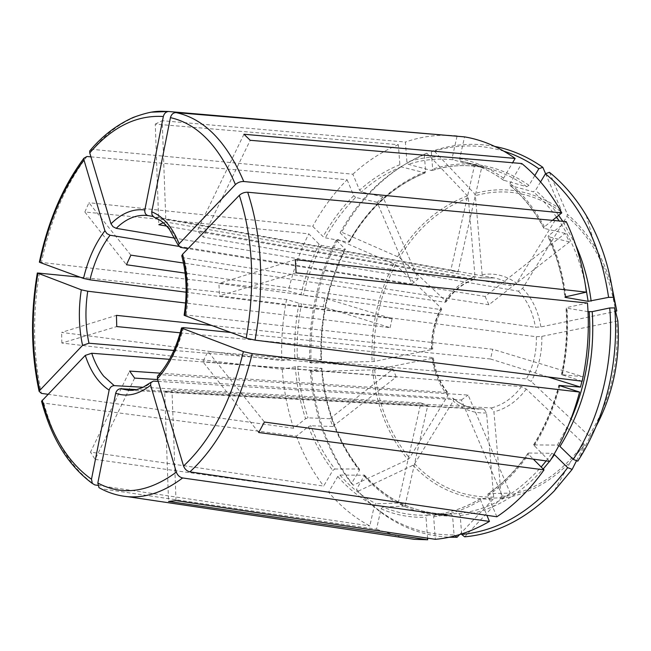 <?xml version="1.0" encoding="UTF-8"?>
<svg xmlns="http://www.w3.org/2000/svg" width="651" height="651" viewBox="0 0 651 651"><rect width="100%" height="100%" fill="white"/><g stroke="black" fill="none" stroke-linecap="round" stroke-linejoin="round"><path stroke-width="0.49" stroke-dasharray="3.25 2.44" d="M321.545 368.612C324.776 407.99 337.381 441.907 359.352 470.356L351.524 483.514C327.404 451.851 313.66 414.337 310.291 370.98L321.488 368.254L297.792 366.35L282.257 369.337L61.837 343.02L116.757 326.574M282.257 369.337C283.698 389.786 287.498 409.43 293.65 428.268L305.579 418.683L307.996 417.852L329.927 418.715L332.783 426.495L396.247 377.002L169.504 359.319M130.875 255.143L88.927 202.721L84.858 212.006L308.786 233.831L319.096 244.182L321.334 245.362L344.77 249.618L345.364 249.431L345.063 248.91L336.136 240.138L337.666 239.487C318.404 277.953 309.534 319.136 311.056 363.03L374.146 361.476L431.507 349.595L432.663 349.164L431.865 348.79L211.673 325.451M337.666 239.487L395.523 264.705L440.922 307.882L441.703 309.176L440.719 309.567L185.12 273.119M157.461 376.351L160.276 374.642L468.126 395.067L510.27 493.092L488.47 493.67C503.345 483.351 516.691 469.794 528.506 453.015L528.026 453.299L528.596 454.39L533.332 459.142M184.152 315.255L186.129 315.011L492.75 349.27L582.971 376.677L561.797 374.699C566.468 352.573 567.989 330.382 566.362 308.118L566.02 307.874L566.94 307.508L587.479 303.049M181.8 255.705L183.907 257.853C188.497 275.511 189.246 294.561 186.129 315.011M364.365 476.28C388.297 503.052 417.706 516.308 452.591 516.056L454.064 534.927C428.928 535.268 406.021 528.596 385.343 514.892C374.74 507.861 365.113 499.382 356.471 489.471L364.527 475.214L339.936 475.067L337.771 476.516L328.568 492.172C340.506 506.307 354.258 517.561 369.817 525.935L374.358 505.656L376.099 503.768L398.233 503.052L404.955 506.144L427.756 405.483L136.458 389.599M153.709 216.995L154.84 217.434C165.59 221.91 174.134 231.894 180.473 247.396M461.649 533.95L460.184 515.486L458.76 513.541L434.738 514.607L433.647 516.707L435.348 539.321M554.489 454.683L551.885 453.316L528.506 453.015M258.691 432.516L202.835 361.663L207.994 351.524L264.42 422.035M576.55 460.68L584.452 444.991L583.687 443.673L526.285 389.078L521.549 386.58L202.835 361.663M80.13 277.188L286.586 299.468L301.486 303.936C298.052 321.7 296.661 339.586 297.304 357.594L281.793 360.67L61.625 332.417L116.439 315.353M390.104 327.665L392.097 318.689L324.979 298.296L323.156 306.776L390.104 327.665L185.608 303.016M323.156 306.776L301.486 303.936M41.583 401.228L43.829 403.132L296.417 436.146L308.411 426.608L310.828 425.77C316.972 441.809 325.004 456.229 334.931 469.021L332.775 470.453L323.645 486.069L90.489 452.12L129.606 371.086M332.783 426.495L310.828 425.77M329.927 418.715L393.033 369.003L396.247 377.002M243.954 134.236L197.424 230.609L203.177 237.086L250.22 140.291M545.587 173.719L561.016 209.41L560.625 211.372L516.634 283.209L512.435 285.927L197.424 230.609M534.797 175.558L528.994 185.299L526.749 186.707L503.459 180.172L503.557 178.219L512.606 162.734M98.952 487.575L101.141 488.73L376.498 529.222L381.071 508.83L382.821 506.926C396.825 512.955 411.619 515.706 427.202 515.185L426.023 517.285L427.577 538.165M404.955 506.144L382.821 506.926M398.233 503.052L420.847 402.945L427.756 405.483M424.306 154.669C388.981 169.642 360.898 195.682 340.066 232.806L341.588 232.179L399.535 257.576L445.235 300.575C453.186 288.8 463.105 280.784 474.994 276.537L468.329 197.896L467.451 195.845L426.82 153.18L424.306 154.669L425.624 171.522L425.119 172.889L401.276 166.868L399.86 164.703L398.371 144.693L155.28 124.105L158.811 224.717M474.994 276.537L473.863 279.539L472.992 279.694L166.705 226.1M155.28 124.105L162.205 120.704L165.883 221.975L163.303 222.788M158.201 381.38L461.364 399.983L503.011 497.722L480.723 498.568L480.641 500.334L486.891 515.323M503.011 497.722L510.27 493.092M461.364 399.983L468.126 395.067M340.066 232.806L349.05 241.529L349.359 242.058L348.765 242.229L325.345 237.818L323.091 236.63L312.716 226.336L88.927 202.721M445.235 300.575L446.016 301.893L445.048 302.227L183.492 263.028M84.858 212.006L126.432 264.745M582.173 381.234L561.797 374.699M581.953 381.201L582.971 376.677M547.939 376.929L490.496 359.002L492.75 349.27M310.291 370.98L311.544 371.501L374.707 369.833L432.174 358.327L433.346 357.904L432.541 357.562L180.229 332.799M61.837 343.02L61.625 332.417M552.471 220.355L544.423 226.817L543.715 227.98L544.138 228.371C534.78 211.022 523.51 196.74 510.303 185.535L510.083 183.395L521.768 163.523M485.117 296.457L488.893 304.749L569.47 241.912L565.158 233.4L485.117 296.457L188.041 248.617M565.158 233.4L544.138 228.371M359.352 470.356L359.523 469.314L358.913 468.964L334.931 469.021M351.524 483.514L353.265 485.215L407.884 459.582L409.52 458.109L447.847 395.531L448.246 393.123L447.27 392.504L160.195 373.153M134.635 378.101L95.119 459.394L90.489 452.12M154.84 217.434L458.011 271.931L481.789 166.998L460.517 160.976L459.687 158.641L464.57 136.873M481.789 166.998L474.408 165.818L450.842 270.141L153.066 216.482M458.011 271.931L450.842 270.141M411.961 284.031L418.162 278.823L382.959 196.936L377.141 202.315L411.961 284.031L178.569 246.306M382.959 196.936L361.476 191.931L359.572 190.165L352.866 174.208L92.678 149.404L89.716 151.032M418.162 278.823L174.997 238.168M452.591 516.056L451.167 514.127L427.202 515.185M454.064 534.927L455.204 535.822M459.59 534.585L493.132 499.171L493.686 497.087L486.549 412.913L483.913 409.08L164.687 391.837L168.544 501.425M175.998 500.603L171.986 390.226L164.687 391.837M588.032 311.634L566.362 308.118M559.99 446.48L557.37 445.105L533.568 444.902L549.713 461.396M540.574 181.914L535.504 190.385L533.25 191.793L510.303 185.535M569.47 241.912L548.028 236.638C556.507 254.964 562.147 275.137 564.93 297.149M504.02 151.252C479.388 143.887 455.163 144.18 431.328 152.131L432.671 169.065L431.58 170.529L408.348 164.329L406.924 162.148L405.402 142.032L162.205 120.704M494.809 146.434C474.018 142.602 453.69 144.001 433.826 150.633L474.481 193.599L475.352 195.666L482.147 274.706L480.763 277.839L165.883 221.975M431.328 152.131L433.826 150.633M474.408 165.818L453.12 159.804C437.903 158.071 422.971 159.576 408.348 164.329M426.82 153.18C391.048 168.332 362.64 194.665 341.588 232.179M377.141 202.315L355.649 197.432C343.956 209.117 333.849 222.577 325.345 237.818M336.136 240.138C317.094 278.229 308.314 319.006 309.795 362.477L320.976 359.661L297.304 357.594M324.979 298.296L303.325 295.302L288.401 290.932C293.015 270.84 299.81 251.807 308.786 233.831M311.544 371.501C314.946 415.297 328.853 453.202 353.265 485.215M356.471 489.471L358.205 491.163C366.952 501.205 376.693 509.79 387.443 516.918C406.126 529.312 426.739 536.074 449.271 537.23M358.205 491.163L412.962 465.27L414.606 463.789L453.242 401.057L453.576 398.493L157.656 379.549M464.668 536.831L500.643 498.528L501.189 496.436L493.922 411.806L491.285 407.949L171.986 390.226M577.771 461.16L589.749 437.212L588.992 435.853L531.183 381.453L526.423 378.939L207.994 351.524M617.848 320.902L541.787 336.38L536.334 336.722L219.485 295.814L218.931 283.445L535.456 327.266L540.891 326.924L615.561 311.455C609.279 270.417 593.085 238.714 566.997 216.352L522.615 288.417L518.408 291.16L203.177 237.086M549.428 172.312L567.395 214.391L566.997 216.352M398.371 144.693C381.885 151.577 366.716 161.415 352.866 174.208M309.795 362.477L311.056 363.03M286.586 299.468C282.656 319.731 281.061 340.131 281.793 360.67M296.417 436.146C303.276 454.601 312.35 471.251 323.645 486.069M376.498 529.222L401.651 537.449M496.859 516.78L487.957 495.606L487.99 493.881L488.47 493.67M457.124 135.847C439.449 134.122 422.214 136.189 405.402 142.032M457.035 136.238L452.282 157.485L453.12 159.804M90.937 156.858L347.113 179.749C333.776 193.274 322.31 208.808 312.716 226.336M347.113 179.749L353.753 195.682L355.649 197.432M566.215 221.625L548.752 235.507L548.028 236.638M490.496 359.002L230.804 332.466M393.033 369.003L173.898 350.433M392.097 318.689L186.121 292.201M488.893 304.749L183.907 257.853M420.847 402.945L143.09 387.264M47.873 394.27L293.65 428.268M95.119 459.394L328.568 492.172M97.829 485.369L369.817 525.935M39.394 262.182L288.401 290.932M296.099 272.867L219.485 295.814M295.351 259.659L218.931 283.445M297.792 366.35C299.151 384.253 302.544 401.423 307.996 417.852M295.285 366.505C296.644 384.643 300.078 402.033 305.579 418.683M153.49 381.095C145.254 387.638 136.962 390.698 128.605 390.274L479.014 409.113C469.208 408.47 460.428 404.776 452.681 398.03M393.757 263.582C377.971 294 370.745 326.704 372.095 361.687M183.558 327.64C178.496 347.284 170.733 362.957 160.276 374.642M460.184 515.486C490.447 512.068 518.115 496.583 543.186 469.029M549.517 461.372L550.665 459.883M458.76 513.541C488.86 510.083 516.324 494.565 541.16 466.995M546.197 460.916L551.885 453.316M557.37 445.105L569.088 423.671M534.048 444.609C545.042 426.885 553.431 407.209 559.201 385.587M585.306 284.503C580.106 260.376 571.407 239.202 559.209 220.982M556.524 217.1C549.501 207.352 541.746 198.913 533.25 191.793M575.704 245.02L562.781 221.307M558.68 215.367C551.674 205.757 543.943 197.424 535.504 190.385M565.247 296.946C562.464 275.194 556.865 255.225 548.451 237.045M526.749 186.707C515.657 178.675 503.988 172.93 491.757 169.472C471.43 163.962 451.379 164.321 431.58 170.529M528.994 185.299C497.909 164.117 465.799 158.706 432.671 169.065M503.784 180.36C492.652 172.206 480.943 166.396 468.671 162.929L460.517 160.976M424.533 172.987C392.96 185.983 367.701 209.061 348.765 242.229M425.624 171.522C393.692 184.681 368.165 208.019 349.05 241.529M401.276 166.868C386.93 172.637 373.666 180.994 361.476 191.931M344.77 249.618C327.591 283.828 319.665 320.512 320.976 359.661M345.063 248.91C327.705 283.454 319.698 320.495 321.033 360.036M321.334 245.362C313.44 261.067 307.435 277.708 303.325 295.302M321.488 368.254C324.703 407.249 337.177 440.817 358.913 468.964M434.819 514.599C450.541 512.817 465.986 507.414 481.17 498.389M363.933 474.888C387.622 501.343 416.705 514.42 451.167 514.127C417.079 514.469 388.208 501.498 364.544 475.189M339.936 475.067C350.49 487.151 362.542 496.721 376.099 503.768M372.657 370.045C375.92 404.849 387.662 434.689 407.884 459.582M374.707 369.833C377.954 404.165 389.55 433.59 409.52 458.109M412.962 465.27C435.039 488.445 461.762 499.748 493.132 499.171M414.606 463.789C436.414 486.598 462.771 497.698 493.686 497.087M500.643 498.528C526.122 495.321 549.517 482.944 570.829 461.38L584.427 445.04M501.189 496.436C532.73 492.254 560.226 474.669 583.687 443.673M589.749 437.212L596.031 426.519M588.992 435.853C610.117 401.691 619.329 363.543 616.635 321.391M541.787 336.38C542.259 352.671 538.727 367.701 531.183 381.453M612.184 287.921C608.246 273.453 602.745 260.213 595.673 248.202C587.69 234.767 578.259 223.496 567.395 214.391M561.016 209.41C533.299 190.515 504.452 185.242 474.481 193.599M560.625 211.372C533.34 192.737 504.916 187.496 475.352 195.666M482.147 274.706C494.426 272.679 505.925 275.519 516.634 283.209M395.523 264.705C379.94 294.708 372.82 326.965 374.146 361.476M467.451 195.845C438.514 206.912 415.289 227.109 397.761 256.445M468.329 197.896C439.783 208.768 416.852 228.664 399.535 257.576M503.557 178.219C489.698 168.137 475.075 161.603 459.687 158.641M337.771 476.516C348.431 488.779 360.63 498.495 374.358 505.656M399.86 164.703C385.327 170.57 371.9 179.058 359.572 190.165M433.647 516.707C449.581 514.933 465.245 509.473 480.641 500.334M299.037 303.399C295.57 321.399 294.154 339.513 294.805 357.749M534.145 445.959C545.367 427.91 553.903 407.851 559.762 385.791M308.411 426.608C314.612 442.867 322.733 457.482 332.775 470.453M562.301 375.122C567.045 352.663 568.592 330.122 566.94 307.508M381.071 508.83C395.247 514.974 410.236 517.789 426.023 517.285M544.423 226.817C534.935 209.207 523.485 194.739 510.083 183.395M487.957 495.606C503.06 485.158 516.601 471.422 528.596 454.39M452.282 157.485C436.854 155.752 421.734 157.306 406.924 162.148M353.753 195.682C341.913 207.531 331.701 221.185 323.091 236.63M319.096 244.182C311.105 260.091 305.034 276.952 300.876 294.773M565.874 296.758C563.066 274.494 557.362 254.077 548.752 235.507M445.048 302.227C452.551 291.209 461.86 283.698 472.992 279.694M431.507 349.595C431.222 334.712 434.363 320.813 440.922 307.882M431.865 348.79C431.637 334.801 434.591 321.732 440.719 309.567M447.847 395.531C439.368 385.327 434.144 372.925 432.174 358.327M447.27 392.504C439.344 382.91 434.429 371.265 432.541 357.562M486.549 412.913C474.074 413.531 462.975 409.577 453.242 401.057M483.913 409.08L474.286 408.576C466.759 407.2 459.858 403.832 453.601 398.469M526.285 389.078C517.203 401.171 506.413 408.738 493.922 411.806M521.549 386.58C513.037 397.867 502.954 404.995 491.285 407.949M518.408 291.16C527.343 300.477 533.023 312.513 535.456 327.266M480.153 277.871L494.296 277.961C500.757 279.133 506.803 281.793 512.435 285.927M536.334 336.722C536.733 351.963 533.429 366.033 526.423 378.939M522.615 288.417C532.225 298.304 538.312 311.137 540.891 326.924M39.467 272.802C32.387 314.702 33.038 354.893 41.404 393.375M43.829 403.132C53.976 440.621 70.967 467.882 94.802 484.914M101.141 488.73C109.571 493.279 118.466 495.932 127.84 496.689M151.366 112.159C129.931 116.301 110.369 128.711 92.678 149.404M86.925 156.5C65.344 185.389 50.2 220.575 41.509 262.052M503.459 180.181C492.4 172.1 480.804 166.347 468.671 162.929L491.757 169.472C471.658 164.011 451.778 164.353 432.126 170.489M349.367 242.074C368.385 208.849 393.635 185.795 425.136 172.906M321.496 359.865C320.17 320.561 328.128 283.755 345.388 249.431M359.547 469.306C337.763 441.183 325.248 407.559 322.009 368.433M584.452 444.991L570.829 461.38L554.066 491.155M617.832 320.967C620.582 363.73 611.232 402.456 589.773 437.138M612.217 288.108C608.286 273.583 602.769 260.278 595.673 248.202L586.201 215.367M434.738 514.607C450.28 512.858 465.611 507.511 480.723 498.552M385.343 514.892L387.443 516.918M528.01 453.275C516.17 470.071 502.816 483.612 487.973 493.873M473.871 279.564C462.951 283.388 453.674 290.834 446.057 301.918M533.543 444.893C544.627 427.056 553.073 407.225 558.875 385.4M441.744 309.192C435.462 321.561 432.451 334.883 432.703 349.164M561.398 374.773C566.101 352.541 567.623 330.236 565.988 307.858M433.387 357.904C435.332 371.835 440.296 383.569 448.279 393.098M543.699 227.996C534.333 210.655 523.07 196.423 509.92 185.299M451.875 270.311L494.296 277.961L480.772 277.847"/><path stroke-width="0.98" d="M83.987 160.024C63.106 188.025 48.434 222.17 39.971 262.459L83.515 278.433L89.952 279.832C94.183 262.125 100.889 247.266 110.076 235.239L106.919 233.619L104.909 230.739L83.987 160.024L83.93 158.226L86.925 156.5L90.937 156.858M37.921 273.274C31.069 313.994 31.679 353.029 39.768 390.38L82.563 345.372C78.755 327.779 78.34 309.258 81.302 289.817L37.343 272.989L80.13 277.188M81.302 289.817L87.739 291.217L185.608 303.016M82.563 345.372L88.967 343.232C85.403 326.761 84.996 309.42 87.739 291.217M143.09 387.264L114.194 385.628C111.679 385.823 109.995 387.321 109.14 390.12C98.57 383.26 90.611 371.68 85.281 355.397L91.718 353.249L169.504 359.319M158.201 381.38L153.49 381.095L150.829 382.479L150.617 385.237C138.753 394.555 127.1 397.24 115.666 393.277C116.521 390.454 118.213 388.94 120.736 388.745L136.458 389.599M230.804 332.466L183.558 327.64L181.572 327.941L182.386 328.356C176.982 349.514 168.658 366.318 157.42 378.776L157.461 376.351M181.8 255.705L182.589 254.272C187.569 273.192 188.359 293.65 184.974 315.654L184.152 315.255M153.709 216.995L152 214.83L151.732 211.795C163.238 216.449 172.377 227.101 179.147 243.775L178.341 245.346L180.473 247.396L188.041 248.617M550.665 459.883L554.489 454.683L567.688 467.646C537.002 508.301 501.669 530.581 461.689 534.463L461.649 533.95M182.386 328.356L243.393 351.613L252.206 353.631L579.577 392.057C572.799 417.592 562.846 440.711 549.713 461.396L264.42 422.035L258.691 432.516L544.033 469.876L533.332 459.142M567.688 467.646L572.164 469.395L576.55 460.68M85.281 355.397L41.583 401.228M179.147 243.775L235.426 184.575C237.778 182.443 240.553 181.417 243.767 181.507L561.764 212.893C550.689 192.68 537.352 176.226 521.768 163.523L250.22 140.291L243.954 134.236L515.128 158.429C499.089 147.053 482.236 139.867 464.57 136.873L176.039 112.599C173.223 112.68 171.359 114.364 170.44 117.636L151.732 211.795M534.797 175.558L538.849 168.747L542.82 167.307L545.587 173.719M512.606 162.734L515.128 158.429M115.666 393.277L97.829 483.026L98.952 487.575M166.705 226.1L158.811 224.717L163.303 222.788M150.617 385.237L176.331 472.138C177.536 475.311 179.643 477.256 182.638 477.964L489.438 521.435L486.891 515.323M183.492 263.028L130.875 255.143L126.432 264.745L185.12 273.119M184.974 315.654L246.216 338.121L255.037 340.131L582.173 381.234C587.772 355.251 589.537 329.194 587.479 303.049L296.099 272.867L295.351 259.659L586.372 292.144C583.084 266.397 576.371 242.888 566.215 221.625L247.714 192.232C244.491 192.159 241.692 193.184 239.332 195.316L182.589 254.272M547.939 376.929L580.48 387.085L581.953 381.201M180.229 332.799L116.757 326.574L116.439 315.353L211.673 325.451M561.764 212.893L552.471 220.355M160.195 373.153L129.606 371.086L134.635 378.101L157.656 379.549M174.997 238.168L116.187 228.338C126.253 218.492 136.84 214.236 147.948 215.562L153.066 216.482M110.996 223.806C121.696 213.154 132.975 208.54 144.831 209.956L163.344 116.496C136.523 114.869 111.996 127.01 89.757 152.92L110.996 223.806L113.022 226.703L116.187 228.338M89.757 152.92L89.716 151.032M427.577 538.165L427.691 539.769L168.544 501.425L175.998 500.603L435.348 539.321C453.617 537.702 471.641 531.737 489.438 521.435M455.204 535.822L457.043 537.278L459.59 534.585M592.231 311.642C595.356 361.419 584.606 406.362 559.99 446.48L573.287 459.394C600.434 417.633 614.308 360.914 609.718 307.956L592.231 311.642L588.032 311.634M580.48 387.085L558.9 385.416L579.577 392.057M608.595 297.352L613.576 297.32C609.434 266.487 600.312 239.169 586.201 215.367C575.761 197.977 563.497 183.631 549.428 172.312L545.448 173.768C579.357 201.696 600.409 242.888 608.595 297.352L588.138 301.348L565.304 297.385L564.954 297.133L565.874 296.758L586.372 292.144M538.849 168.747C527.741 160.878 516.129 155.044 504.02 151.252M542.82 167.307C527.587 156.631 511.588 149.673 494.809 146.434M449.271 537.23L457.043 537.278M461.689 534.463L464.668 536.831C496.68 533.942 526.48 518.717 554.066 491.155L572.164 469.395M573.287 459.394L577.771 461.16C605.332 418.935 619.41 361.508 614.707 307.907L617.848 320.902C620.444 358.815 613.177 394.018 596.031 426.519M613.576 297.32L616.782 310.942L615.561 311.455M401.651 537.449L414.142 539.313L427.691 539.769M157.42 378.776L183.558 466.002C184.778 469.192 186.894 471.153 189.897 471.877L496.859 516.78C514.371 505.095 530.093 489.462 544.033 469.876M163.344 116.496C164.174 113.461 165.883 111.793 168.495 111.492L457.035 136.238M545.448 173.768L540.574 181.914M173.898 350.433L88.967 343.232M186.121 292.201L89.952 279.832M178.569 246.306L110.076 235.239M144.831 209.956C144.546 212.91 145.588 214.781 147.948 215.562M39.768 390.38L39.166 391.406L41.404 393.375L47.873 394.27M109.14 390.12L91.49 479.234L92.32 483.408L94.802 484.914L97.829 485.369M39.971 262.459L39.394 262.182M609.718 307.956L614.707 307.907M83.515 278.433C87.975 259.489 95.111 243.588 104.909 230.739M114.194 385.628L103.68 376.164C98.708 369.971 94.721 362.33 91.718 353.249M150.78 382.438L143.163 387.223C137.735 389.64 132.877 390.657 128.605 390.274L120.736 388.745M543.186 469.029L549.517 461.372M541.16 466.995L546.197 460.916M569.088 423.671C585.225 388.606 591.93 351.328 589.204 311.829M588.138 301.348L585.306 284.503M559.209 220.982L556.524 217.1M591.157 301.161C588.528 280.939 583.377 262.231 575.704 245.02M562.781 221.307L558.68 215.367M565.304 297.385L565.247 296.946M616.782 310.942L612.184 287.921M42.201 400.17C52.056 436.495 68.485 462.845 91.49 479.234M98.944 487.615C107.838 492.693 117.465 495.72 127.84 496.689C145.922 498.121 164.19 491.879 182.638 477.964M97.829 483.026C122.412 496.086 148.583 492.457 176.331 472.138M189.897 471.877C218.402 445.601 239.169 406.183 252.206 353.631M183.558 466.002C210.908 440.434 230.853 402.31 243.393 351.613M255.037 340.131C264.542 285.862 262.101 236.565 247.714 192.232M246.216 338.121C255.33 285.781 253.036 238.176 239.332 195.316M243.767 181.507C226.67 141.609 204.089 118.645 176.039 112.599M235.426 184.575C219.07 146.003 197.408 123.69 170.44 117.636M168.918 111.5L151.366 112.159M157.412 376.319C168.178 364.609 176.218 348.472 181.531 327.933M184.119 315.255C187.398 293.829 186.609 273.981 181.751 255.705M178.293 245.362L169.366 229.274C163.832 222.666 160.74 220.738 160.406 220.534L153.701 217.011M612.217 288.108L616.741 310.747M41.558 401.244C51.405 438.253 68.306 465.644 92.271 483.424M127.84 496.689L414.142 539.313M168.487 111.484C158.828 111.264 153.498 110.084 133.186 117.449C116.448 125.025 101.947 136.205 89.692 150.991M37.319 273.005C30.402 314.108 31.004 353.566 39.133 391.389M39.377 262.158C47.897 221.446 62.732 186.804 83.889 158.226"/></g></svg>
